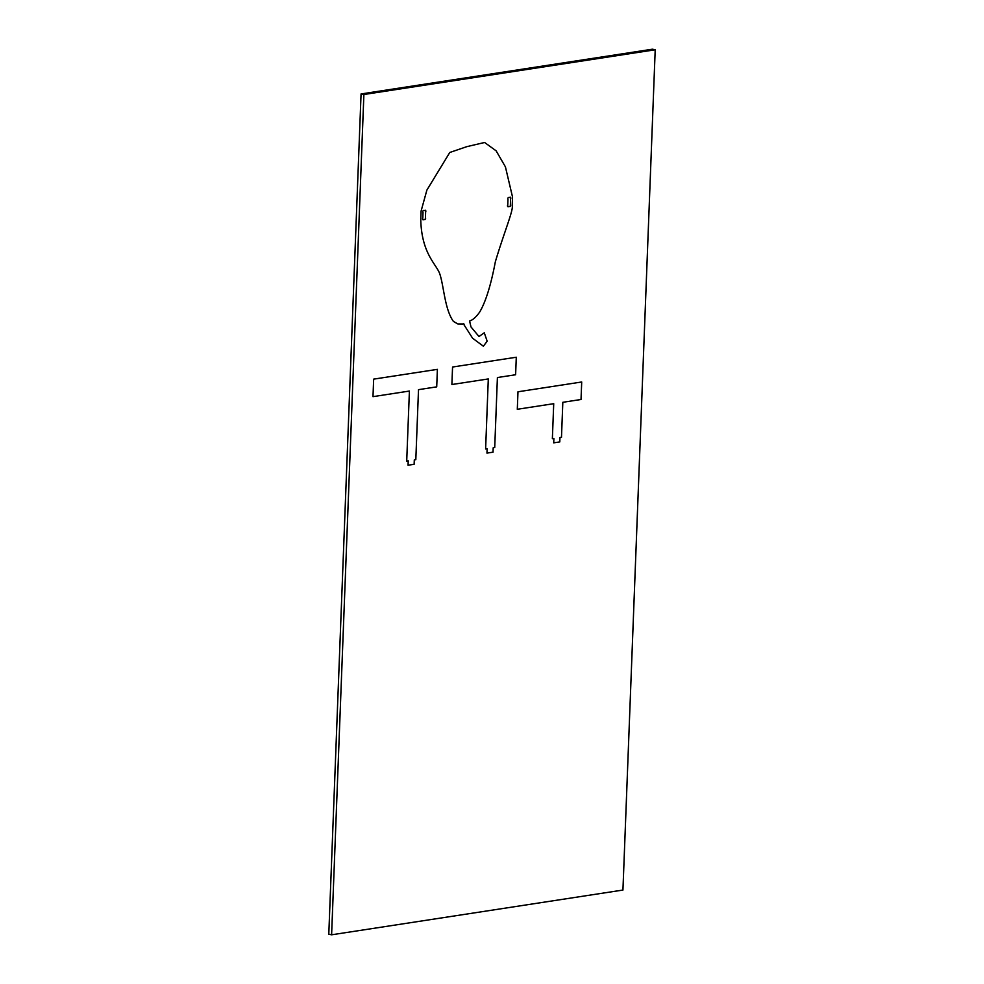 <?xml version="1.0" encoding="UTF-8"?>
<svg xmlns="http://www.w3.org/2000/svg" width="984" height="984" viewBox="0 0 984 984"><rect width="100%" height="100%" fill="white"/><g stroke="black" fill="none" stroke-linecap="round" stroke-linejoin="round"><path stroke-width="1.48" d="M422.997 212.384A1.119 0.75 -78.5 0 1 424.141 210.662L424.608 210.588A1.119 0.75 -78.5 0 1 425.629 211.978L425.42 217.612A1.119 0.75 -78.5 0 1 424.276 219.346L423.809 219.42A1.119 0.75 -78.5 0 1 422.788 218.017L422.997 212.384M508.777 206.369A1.119 0.75 -78.5 0 1 507.756 204.967L507.978 199.334A1.119 0.75 -78.5 0 1 509.109 197.612L509.577 197.538A1.119 0.75 -78.5 0 1 510.598 198.928L510.388 204.561A1.119 0.75 -78.5 0 1 509.245 206.296L508.777 206.369M462.935 323.982A1.119 0.75 -78.5 0 1 464.079 324.917L472.603 338.225L483.378 346.233L487.166 341.19L484.276 332.789L478.987 336.516L471.004 326.971L469.565 320.969C472.591 320.169 475.936 317.242 479.602 312.186C485.641 302.063 490.893 285.249 495.358 261.744C503.906 232.9 513.636 209.85 512.197 205.804L512.541 197.058L505.419 166.85L496.133 150.835L484.595 142.483L466.822 146.653L449.774 152.483L426.872 190.121L421.091 211.093L420.758 219.85C421.693 254.401 436.847 264.413 439.922 274.315C443.895 286.467 444.805 309.554 453.415 321.411L457.868 323.957L462.935 323.982M655.209 49.778L622.933 890.053L331.608 934.8L363.883 94.513L655.209 49.778L652.392 49.2L361.067 93.947L363.883 94.513M331.608 934.8L328.791 934.222L361.067 93.947M409.406 391.054L372.985 396.65L373.662 379.135L437.388 369.357L436.712 386.86L418.507 389.652L415.814 459.676L414.301 459.909L414.129 464.288L408.053 465.223L408.225 460.844L406.712 461.078L409.406 391.054M488.298 378.938L451.89 384.523L452.554 367.02L516.28 357.229L515.616 374.744L497.4 377.536L494.718 447.56L493.193 447.794L493.033 452.173L486.957 453.095L487.129 448.729L485.616 448.962L488.298 378.938M559.798 441.914L559.957 437.536L561.483 437.302L562.823 402.296L581.027 399.492L581.704 381.989L517.978 391.78L517.301 409.282L553.721 403.686L552.368 438.704L553.894 438.47L553.721 442.849L559.798 441.914"/></g></svg>

